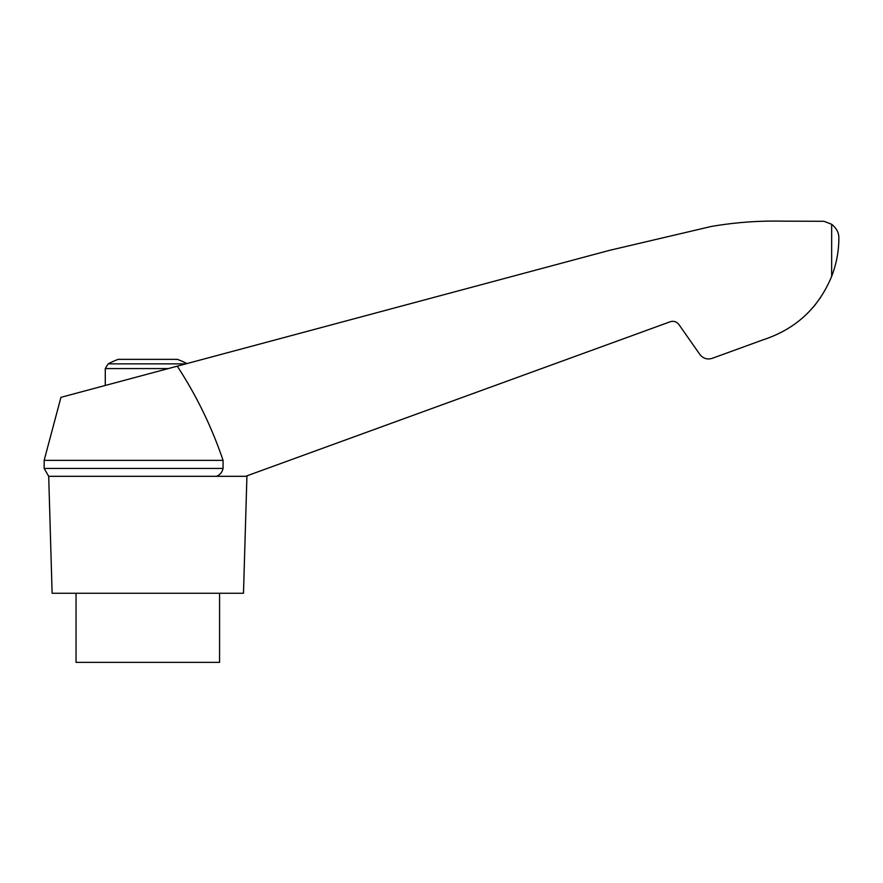 <?xml version="1.0" encoding="UTF-8"?>
<svg xmlns="http://www.w3.org/2000/svg" width="883" height="883" viewBox="0 0 883 883"><rect width="100%" height="100%" fill="white"/><g stroke="black" fill="none" stroke-linecap="round" stroke-linejoin="round"><path stroke-width="1.32" d="M186.931 363.575A85.055 85.055 0 0 0 177.406 359.359L118.212 359.359A85.055 85.055 0 0 0 108.112 363.873L105.276 368.575L168.278 368.575M223.068 460.363L44.15 460.363L60.949 397.339L609.215 250.43L711.268 226.467C734.844 222.428 758.585 220.651 782.504 221.158L823.971 221.291L831.654 224.271C836.576 228.244 838.971 232.869 838.85 238.167C838.85 251.114 836.455 263.862 831.654 276.412C818.563 307.946 795.793 329.05 763.365 339.723L712.206 358.343C707.217 359.811 703.111 358.52 699.866 354.458L678.872 324.48C676.61 321.633 673.729 320.728 670.241 321.754L245.617 476.312L216.445 476.312C220.044 474.789 222.251 472.173 223.068 468.443L223.068 460.363C211.732 426.942 196.468 395.54 177.262 366.169M245.617 476.312L248.024 475.429M812.824 307.67L815.495 304.469M819.998 298.421L820.704 297.383L819.998 298.421M76.048 593.255L76.048 662.36L219.569 662.36L219.569 593.255M763.365 339.723L731.014 351.5M44.15 460.363L44.15 468.443L223.068 468.443M44.15 468.443L48.697 476.312L216.445 476.312M48.697 476.312L52.119 593.255L243.487 593.255L246.92 476.312M831.654 224.271L831.654 276.412M185.827 363.873L108.112 363.873M105.276 385.463L105.276 368.575"/></g></svg>
